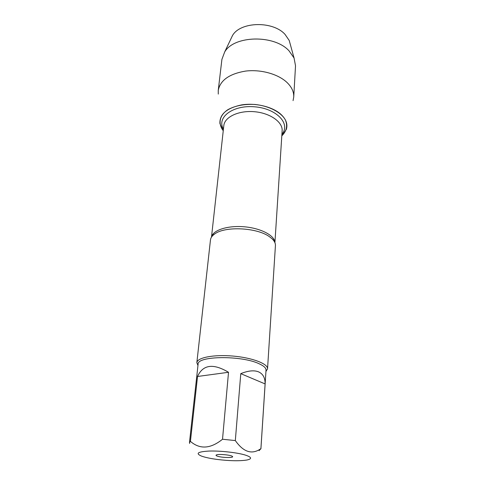 <?xml version="1.0" encoding="UTF-8"?>
<svg xmlns="http://www.w3.org/2000/svg" width="485" height="485" viewBox="0 0 485 485"><rect width="100%" height="100%" fill="white"/><g stroke="black" fill="none" stroke-linecap="round" stroke-linejoin="round"><path stroke-width="0.73" d="M267.538 368.849L275.425 245.628C275.559 243.3 274.407 240.984 271.964 238.675L269.217 236.535C256.844 227.623 225.683 226.04 215.085 233.697C212.278 235.546 210.739 237.632 210.466 239.948L196.843 362.665C197.14 357.609 213.8 354.353 233.036 356.069C252.279 357.718 268.12 363.817 267.538 368.849L265.944 371.468M281.809 135.855C286.702 131.041 287.854 125.645 285.259 119.68C280.791 112.047 268.817 105.9 255.049 104.475C244.355 103.917 235.334 105.633 227.986 109.616C219.408 115.236 217.813 123.59 223.245 130.732L219.911 123.542C219.481 114.302 226.677 108.094 241.5 104.924C255.462 102.626 272.321 106.676 280.76 114.199C286.071 119.092 287.932 124.148 286.338 129.356L281.809 135.855M197.959 365.52L196.843 362.665M217.91 456.33C216.074 455.785 215.576 455.312 216.431 454.906C218.492 453.851 230.375 454.894 232.23 456.288C235.098 457.895 223.1 457.913 217.91 456.33M245.113 455.003C236.977 452.547 220.414 450.704 209.326 451.05C197.868 451.687 195.237 453.366 201.451 456.076C205.173 457.422 210.478 458.549 217.377 459.465C229.684 460.944 239.481 461.132 246.78 460.041C252.345 458.858 251.794 457.179 245.113 455.003M228.52 372.286C213.261 363.168 202.93 364.562 197.534 376.475L228.52 372.286L222.524 439.246C210.581 448.861 199.881 449.571 190.423 441.374L189.465 442.629L189.696 443.496M197.534 376.475L190.423 441.374M259.117 450.638L260.906 448.643C252.067 454.924 243.543 452.232 235.328 440.574L222.524 439.246M265.107 383.926C265.186 377.948 263.058 373.953 258.723 371.934C254.261 370.049 248.278 370.619 240.772 373.65L265.107 383.926L260.906 448.643M240.772 373.65L235.328 440.574M189.465 442.629L198.098 364.217C197.019 355.79 241.888 355.256 259.287 363.835C263.87 365.951 266.113 368.06 266.029 370.158L260.912 448.88M218.28 94.09L218.244 90.404C220.245 80.255 229.369 73.817 245.604 71.083C260.845 69.197 278.147 74.047 286.993 82.468C291.734 87.07 293.983 91.914 293.74 97.006L293.061 100.631M230.66 39.406L232.509 35.514C240.384 21.576 272.861 20.716 285.034 34.38L289.218 40.473L290.369 44.632M218.244 90.404L221.912 59.364L224.688 51.968C234.025 35.393 274.171 34.429 288.993 50.786L294.068 58.036L295.517 65.802L293.74 97.006M211.508 237.098C212.672 230.223 227.617 225.289 244.349 226.792C261.088 228.217 274.94 235.668 274.898 242.645M274.916 242.694L282.137 130.756C282.888 122.105 270.163 113.029 254.413 111.714C238.681 110.277 224.567 117.006 223.809 125.651L211.484 237.141M223.433 129.058C216.328 117.443 232.903 104.766 254.843 106.821C276.808 108.604 290.927 123.972 281.918 134.175M211.575 237.001C211.915 235.946 213.085 234.843 215.085 233.697M274.849 242.536C274.698 241.439 273.734 240.154 271.964 238.675M232.509 35.514L224.688 51.968M289.218 40.473L294.068 58.036"/></g></svg>
